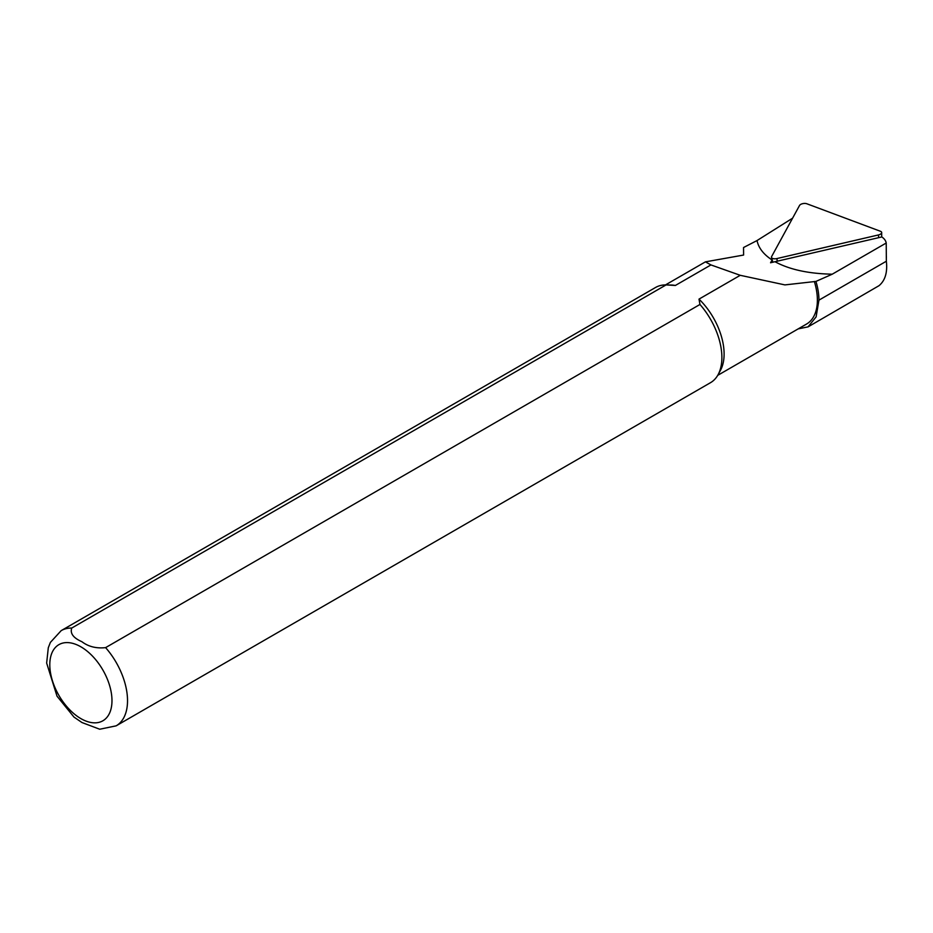 <?xml version="1.0" encoding="UTF-8"?>
<svg xmlns="http://www.w3.org/2000/svg" width="933" height="933" viewBox="0 0 933 933"><rect width="100%" height="100%" fill="white"/><g stroke="black" fill="none" stroke-linecap="round" stroke-linejoin="round"><path stroke-width="1.4" d="M792.584 218.182L757.013 240.562L743.543 247.525L743.601 255.047L705.43 261.858L665.486 284.915M757.025 240.562C758.587 248.003 763.626 254.476 772.116 259.992L770.553 262.744L881.848 236.935A32.573 15.255 -8 0 1 886.222 243.023L886.35 261.228C887.598 272.413 885.16 280.565 879.026 285.673L808.06 326.877M775.078 261.765C789.551 269.579 808.608 273.719 832.248 274.185L886.222 243.023M798.193 328.882L808.06 326.865L816.107 316.905L818.941 300.146A53.309 30.777 -120 0 0 815.943 281.416L832.248 274.197M815.943 281.416L784.921 284.903L740.254 275.305L710.946 264.925L705.43 261.858M666.08 284.915A54.965 31.734 -120 0 0 655.537 287.492L61.181 630.638L50.382 642.405L48.294 647.77L46.65 663.071L57.018 696.181L73.975 717.069L81.929 722.515L99.714 729.233L116.147 725.839A54.965 31.734 -120 0 0 105.604 647.63C96.332 648.633 88.425 646.662 81.871 641.694C73.345 637.95 69.963 633.402 71.724 628.061L666.08 284.915L675.364 285.463A52.213 30.148 -120 0 0 671.142 285.02L666.197 284.915M116.147 725.839L710.503 382.682A54.965 31.734 -120 0 0 718.025 374.798A54.965 31.734 -120 0 0 699.96 304.473L105.604 647.63M718.025 374.798L720.439 370.401A52.213 30.148 -120 0 0 699.004 299.12L699.96 304.473M717.71 375.358L806.567 324.043A52.213 30.148 -120 0 0 814.357 281.498M740.254 275.305L699.004 299.12M675.364 285.463L710.946 264.925M799.534 205.47L771.614 256.575A4.397 2.064 -8 0 0 771.486 257.415A4.397 2.064 -8 0 0 776.921 258.558L878.42 234.953A4.397 2.064 -8 0 0 881.685 232.585A4.397 2.064 -8 0 0 880.425 231.267L806.847 203.767A4.397 2.064 -8 0 0 799.534 205.47M71.724 628.061A54.965 31.734 -120 0 0 61.181 630.638M80.891 718.62A43.968 25.389 -120 0 0 107.82 680.32A43.968 25.389 -120 0 0 53.962 649.228A43.968 25.389 -120 0 0 80.891 718.62M818.941 300.146L886.35 261.228M777.224 261.275L776.921 258.558M878.723 237.658L878.42 234.953M886.35 257.951L886.35 256.225M772.874 262.266L771.486 257.415M881.685 236.97L881.685 232.585"/></g></svg>
